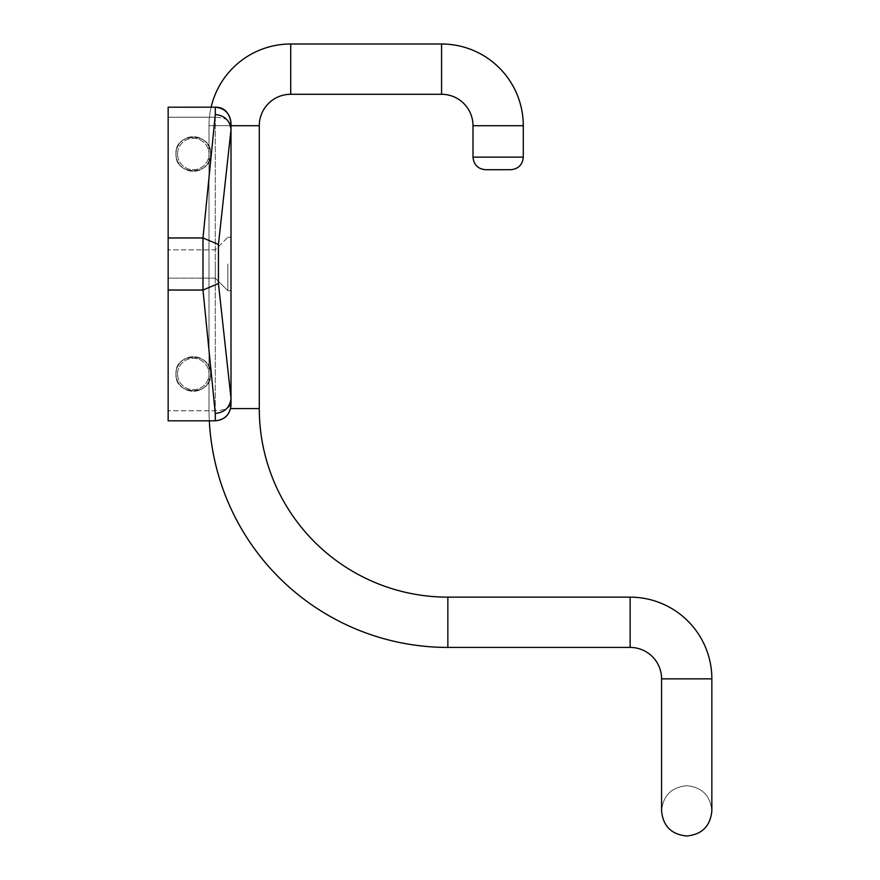 <?xml version="1.0" encoding="UTF-8"?>
<svg xmlns="http://www.w3.org/2000/svg" width="880" height="880" viewBox="0 0 880 880"><rect width="100%" height="100%" fill="white"/><g stroke="black" fill="none" stroke-linecap="round" stroke-linejoin="round"><path stroke-width="0.66" stroke-dasharray="4.4 3.3" d="M473 125.719A31.427 31.427 0 0 0 441.573 94.281A31.427 31.427 0 0 1 473 125.719A31.427 31.427 0 0 0 441.573 94.281A31.427 31.427 0 0 1 473 125.719L523.281 125.719L473 125.719L523.281 125.719L473 125.719L523.281 125.719L523.281 157.146L523.281 125.719L523.281 157.146L473 157.146L523.281 157.146L473 157.146L523.281 157.146L473 157.146L523.281 157.146L523.281 125.719L473 125.719L473 157.146L473 125.719L473 157.146L473 125.719L473 157.146L523.281 157.146L498.146 157.146L523.281 157.146L523.281 125.719L473 125.719A31.427 31.427 0 0 0 441.573 94.281L290.719 94.281A31.427 31.427 0 0 0 259.281 125.719L259.281 408.573A188.573 188.573 0 0 0 447.854 597.146L630.146 597.146L447.854 597.146L630.146 597.146L447.854 597.146L630.146 597.146L630.146 647.427L630.146 597.146A81.719 81.719 0 0 1 711.854 678.854L711.854 810.854L711.854 678.854A81.719 81.719 0 0 0 630.146 597.146A81.719 81.719 0 0 1 711.854 678.854L711.854 810.854L711.854 678.854A81.719 81.719 0 0 0 630.146 597.146A81.719 81.719 0 0 1 711.854 678.854L661.573 678.854A31.427 31.427 0 0 0 630.146 647.427L447.854 647.427L630.146 647.427A31.427 31.427 0 0 1 661.573 678.854L661.573 810.854L661.573 678.854A31.427 31.427 0 0 0 630.146 647.427L447.854 647.427L630.146 647.427A31.427 31.427 0 0 1 661.573 678.854L661.573 810.854L661.573 678.854A31.427 31.427 0 0 0 630.146 647.427L447.854 647.427L447.854 597.146A188.573 188.573 0 0 1 259.281 408.573L259.281 125.719L259.281 408.573A188.573 188.573 0 0 0 447.854 597.146A188.573 188.573 0 0 1 259.281 408.573L259.281 125.719L209 125.719L209 408.573A238.854 238.854 0 0 0 447.854 647.427L447.854 597.146A188.573 188.573 0 0 1 259.281 408.573L259.281 125.719L234.146 125.719L259.281 125.719A31.427 31.427 0 0 1 290.719 94.281A31.427 31.427 0 0 0 259.281 125.719A31.427 31.427 0 0 1 290.719 94.281A31.427 31.427 0 0 0 259.281 125.719L209 125.719L209 408.573A238.854 238.854 0 0 0 447.854 647.427L447.854 597.146L447.854 647.427A238.854 238.854 0 0 1 209 408.573L209 125.719L259.281 125.719M441.573 94.281L290.719 94.281L441.573 94.281L290.719 94.281L441.573 94.281L441.573 44L441.573 94.281L441.573 44L441.573 94.281L441.573 44L441.573 69.146L441.573 44L441.573 69.146L441.573 44L290.719 44A81.719 81.719 0 0 0 209 125.719L234.146 125.719L209 125.719A81.719 81.719 0 0 1 290.719 44A81.719 81.719 0 0 0 209 125.719A81.719 81.719 0 0 1 290.719 44A81.719 81.719 0 0 0 209 125.719L209 408.573A238.854 238.854 0 0 0 447.854 647.427A238.854 238.854 0 0 1 209 408.573A238.854 238.854 0 0 0 209.319 420.827L215.281 420.827L215.281 107.173C224.763 108.196 229.999 113.432 231 122.892L231 405.119C229.999 414.568 224.763 419.804 215.281 420.805C224.829 419.892 230.065 414.656 231 405.119L231 122.892C229.262 112.343 224.015 107.107 215.281 107.173L215.281 114.565L202.983 237.963L218.438 244.475L231 129.745C229.999 120.593 224.763 115.533 215.281 114.565M498.146 169.719L510.719 169.719L498.146 169.719M441.573 44L290.719 44L441.573 44M177.573 374A15.719 15.719 0 0 1 193.281 358.281A15.719 15.719 0 0 1 209 374A15.719 15.719 0 0 1 193.281 389.719A15.719 15.719 0 0 1 177.573 374A15.719 15.719 0 0 1 193.281 358.281A15.719 15.719 0 0 1 209 374A15.719 15.719 0 0 1 193.281 389.719A15.719 15.719 0 0 1 177.573 374M176 374A17.281 17.281 0 0 1 193.281 356.719A17.281 17.281 0 0 1 210.573 374A17.281 17.281 0 0 1 193.281 391.281A17.281 17.281 0 0 1 176 374C174.35 351.879 212.223 351.879 210.573 374C212.3 396.099 174.273 396.099 176 374A17.281 17.281 0 0 1 193.281 356.719A17.281 17.281 0 0 1 210.573 374A17.281 17.281 0 0 1 193.281 391.281A17.281 17.281 0 0 1 176 374C174.35 351.879 212.223 351.879 210.573 374C212.3 396.099 174.273 396.099 176 374M176 154C174.273 131.901 212.3 131.901 210.573 154C212.223 176.121 174.35 176.121 176 154A17.281 17.281 0 0 1 193.281 136.719A17.281 17.281 0 0 1 210.573 154A17.281 17.281 0 0 1 193.281 171.281A17.281 17.281 0 0 1 176 154C174.273 131.901 212.3 131.901 210.573 154C212.223 176.121 174.35 176.121 176 154A17.281 17.281 0 0 1 193.281 136.719A17.281 17.281 0 0 1 210.573 154A17.281 17.281 0 0 1 193.281 171.281A17.281 17.281 0 0 1 176 154M168.146 107.195L168.146 420.805L168.146 107.173L215.281 107.195L215.281 117.227C224.763 117.689 229.999 120.131 231 124.564C229.999 120.131 224.763 117.689 215.281 117.227L168.146 117.227L168.146 107.195L215.281 107.173M168.146 264L168.146 278.146L168.146 264M168.146 290.037L202.983 290.037L215.281 413.435L215.281 420.805L168.146 420.805L168.146 117.227L215.281 117.227L215.281 410.773C224.763 410.311 229.999 407.869 231 403.436C229.999 407.869 224.763 410.311 215.281 410.773L168.146 410.773L215.281 410.773L215.281 413.886M215.281 264L215.281 278.146L215.281 264M227.854 264L227.854 290.719L227.854 264M231 264L231 290.719L231 264M168.146 237.963L202.983 237.963L202.983 290.037L218.438 283.525L218.438 244.475M215.281 413.435C224.763 412.467 229.999 407.407 231 398.255L218.438 283.525M177.573 154A15.719 15.719 0 0 1 193.281 138.281A15.719 15.719 0 0 1 209 154A15.719 15.719 0 0 1 193.281 169.719A15.719 15.719 0 0 1 177.573 154A15.719 15.719 0 0 1 193.281 138.281A15.719 15.719 0 0 1 209 154A15.719 15.719 0 0 1 193.281 169.719A15.719 15.719 0 0 1 177.573 154M231 398.255L231 129.745M661.573 810.854L661.573 678.854L711.854 678.854L661.573 678.854L711.854 678.854L711.854 810.854C710.369 795.586 701.987 787.204 686.719 785.719C671.44 787.204 663.058 795.586 661.573 810.854C663.058 795.586 671.44 787.204 686.719 785.719C701.987 787.204 710.369 795.586 711.854 810.854C710.369 795.586 701.987 787.204 686.719 785.719C671.44 787.204 663.058 795.586 661.573 810.854M211.134 107.173A81.719 81.719 0 0 0 209 125.719L231 125.719M230.615 408.573L259.281 408.573M290.719 44L290.719 94.281M630.146 647.427L630.146 597.146M661.573 678.854L711.854 678.854M447.854 597.146L447.854 647.427M215.281 278.146L168.146 278.146L215.281 278.146L227.854 290.719L231 290.719L227.854 290.719L215.281 278.146M227.854 237.281L231 237.281L227.854 237.281L215.281 249.854L168.146 249.854L215.281 249.854L227.854 237.281"/><path stroke-width="1.32" d="M290.719 94.281L290.719 44L441.573 44A81.719 81.719 0 0 1 523.281 125.719A81.719 81.719 0 0 0 441.573 44A81.719 81.719 0 0 1 523.281 125.719A81.719 81.719 0 0 0 441.573 44A81.719 81.719 0 0 1 523.281 125.719L523.281 157.146C522.544 164.78 518.353 168.971 510.719 169.719L498.146 169.719L510.719 169.719C518.353 168.971 522.544 164.78 523.281 157.146C522.544 164.78 518.353 168.971 510.719 169.719C518.353 168.971 522.544 164.78 523.281 157.146C522.544 164.78 518.353 168.971 510.719 169.719C518.353 168.971 522.544 164.78 523.281 157.146L473 157.146L473 125.719A31.427 31.427 0 0 0 441.573 94.281L290.719 94.281A31.427 31.427 0 0 0 259.281 125.719L259.281 408.573A188.573 188.573 0 0 0 447.854 597.146L630.146 597.146A81.719 81.719 0 0 1 711.854 678.854L711.854 810.854C710.369 826.133 701.987 834.515 686.719 836C671.44 834.515 663.058 826.133 661.573 810.854L661.573 678.854A31.427 31.427 0 0 0 630.146 647.427L447.854 647.427A238.854 238.854 0 0 1 209.319 420.827L215.281 420.805C224.829 419.892 230.065 414.656 231 405.119L231 398.255L231 405.108C229.999 414.568 224.763 419.804 215.281 420.805L215.281 413.435L202.983 290.037L218.438 283.525L218.438 244.475L231 129.745L231 122.892L231 129.745C229.999 120.593 224.763 115.533 215.281 114.565L215.281 107.195C224.763 108.196 229.999 113.432 231 122.892C229.262 112.343 224.015 107.107 215.281 107.173L168.146 107.195L215.281 107.173M215.281 420.827L168.146 420.827L168.146 290.037L202.983 290.037L202.983 237.963L218.438 244.475M168.146 290.037L168.146 237.963L202.983 237.963L215.281 114.565M215.281 413.435C224.763 412.467 229.999 407.407 231 398.255L218.438 283.525M231 398.255L231 129.745M168.146 237.963L168.146 107.195M290.719 44A81.719 81.719 0 0 0 211.134 107.173M441.573 94.281L441.573 44A81.719 81.719 0 0 1 523.281 125.719L473 125.719M498.146 169.719L485.573 169.719L498.146 169.719M711.854 678.854L661.573 678.854M630.146 647.427L630.146 597.146M447.854 597.146L447.854 647.427M259.281 408.573L230.615 408.573M259.281 125.719L231 125.719M473 157.146C473.748 164.78 477.939 168.971 485.573 169.719C477.939 168.971 473.748 164.78 473 157.146C473.748 164.78 477.939 168.971 485.573 169.719C477.939 168.971 473.748 164.78 473 157.146C473.748 164.78 477.939 168.971 485.573 169.719C477.939 168.971 473.748 164.78 473 157.146M686.719 836C671.44 834.515 663.058 826.133 661.573 810.854C663.058 826.133 671.44 834.515 686.719 836C701.987 834.515 710.369 826.133 711.854 810.854C710.369 826.133 701.987 834.515 686.719 836"/></g></svg>

